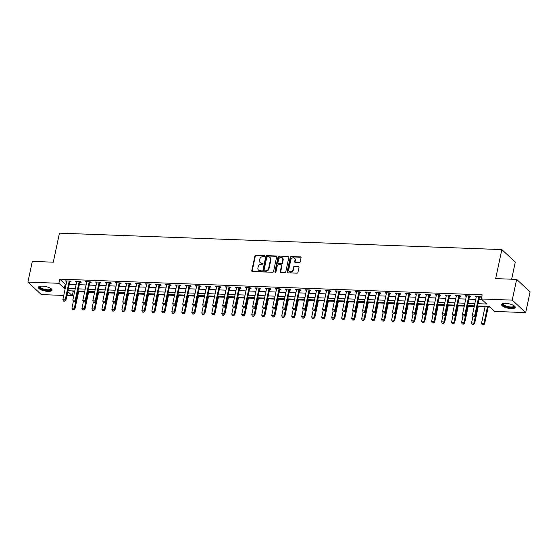 <?xml version="1.0" encoding="UTF-8"?>
<svg xmlns="http://www.w3.org/2000/svg" width="558" height="558" viewBox="0 0 558 558"><rect width="100%" height="100%" fill="white"/><g stroke="black" fill="none" stroke-linecap="round" stroke-linejoin="round"><path stroke-width="0.84" d="M264.618 256.136A0.614 0.509 -47.2 0 0 264.192 255.543L255.857 255.236A0.879 0.732 -47.2 0 0 254.901 256.017L251.784 270.672A0.879 0.732 -47.2 0 0 252.397 271.516L260.732 271.823A0.614 0.509 -47.2 0 0 260.977 270.686L259.895 270.644A2.811 2.344 -47.2 0 1 258.535 270.1A2.811 2.344 -47.2 0 1 257.935 267.945L258.201 266.724A2.811 2.344 -47.2 0 1 261.263 264.213L262.344 264.255A0.614 0.509 -47.2 0 0 262.581 263.111L261.507 263.076A2.811 2.344 -47.2 0 1 260.147 262.532A2.811 2.344 -47.2 0 1 259.547 260.377L259.805 259.156A2.811 2.344 -47.2 0 1 262.874 256.645L263.948 256.68A0.614 0.509 -47.2 0 0 264.618 256.136M264.618 255.885A0.614 0.509 -47.2 0 0 264.555 255.878L256.22 255.571A0.879 0.732 -47.2 0 0 255.264 256.352L252.146 271.007A0.879 0.732 -47.2 0 0 252.188 271.474M261.402 271.028A0.614 0.509 -47.2 0 0 261.339 271.021L259.895 270.644M263.013 263.46A0.614 0.509 -47.2 0 0 262.951 263.453L261.507 263.076M511.212 308.595A6.989 2.253 12 0 1 501.544 304.515A6.989 2.253 12 0 1 505.541 303.336A6.989 2.253 12 0 1 515.208 307.416A6.989 2.253 12 0 1 511.212 308.595M48.051 291.388A6.989 2.253 12 0 1 38.383 287.307A6.989 2.253 12 0 1 42.38 286.128A6.989 2.253 12 0 1 52.047 290.209A6.989 2.253 12 0 1 48.051 291.388M299.234 262.63A0.879 0.732 -47.2 0 0 300.197 261.841L301.069 257.733A0.879 0.732 -47.2 0 0 300.455 256.889L291.199 256.547A0.879 0.732 -47.2 0 0 290.244 257.329L287.126 271.983A0.879 0.732 -47.2 0 0 287.74 272.827L296.995 273.169A0.879 0.732 -47.2 0 0 297.951 272.388L299.011 267.421A0.879 0.732 -47.2 0 0 298.397 266.578L294.436 266.431A0.879 0.732 -47.2 0 0 293.48 267.212L292.957 269.674A2.351 1.96 -47.2 0 1 291.402 271.572A2.351 1.96 -47.2 0 1 289.26 271.327A2.351 1.96 -47.2 0 1 288.758 269.521L290.809 259.875A2.351 1.96 -47.2 0 1 292.357 257.984A2.351 1.96 -47.2 0 1 294.505 258.228A2.351 1.96 -47.2 0 1 295.008 260.028L294.666 261.639A0.879 0.732 -47.2 0 0 295.273 262.483L299.234 262.63M63.745 295.426L41.355 294.596L27.9 282.132L32.308 261.402L53.289 262.183L59.455 233.153L501.837 249.593L495.664 278.616L516.645 279.398L512.237 300.127L525.692 312.592L494.723 311.441L489.268 306.391L477.557 305.951M27.9 282.132L58.869 283.283L64.323 288.34L65.244 288.367M478.032 303.705L486.722 304.033L481.268 298.976L482.154 294.833L59.755 279.139L58.869 283.283M481.268 298.976L512.237 300.127M276.67 256.826A0.879 0.732 -47.2 0 0 276.057 255.983L266.801 255.641A0.879 0.732 -47.2 0 0 265.845 256.422L262.727 271.076A0.879 0.732 -47.2 0 0 263.341 271.92L272.597 272.262A0.879 0.732 -47.2 0 0 273.553 271.481L276.67 256.826M279 256.094L288.256 256.436A0.879 0.732 -47.2 0 1 288.87 257.28L285.752 271.934A0.879 0.732 -47.2 0 1 284.796 272.716L280.834 272.569A0.879 0.732 -47.2 0 1 280.221 271.725L281.49 265.782A0.879 0.732 -47.2 0 0 280.876 264.945L278.247 264.848A0.879 0.732 -47.2 0 0 277.291 265.629L275.973 271.816A0.614 0.509 -47.2 0 1 274.878 271.774L278.044 256.875A0.879 0.732 -47.2 0 1 279 256.094L288.256 256.436M59.755 279.139L65.209 284.189L66.123 284.224M69.304 284.343L76.118 284.594M79.292 284.713L86.106 284.964M89.28 285.082L96.095 285.34M99.275 285.459L106.09 285.71M109.263 285.829L116.078 286.08M119.252 286.198L126.066 286.449M129.247 286.568L136.061 286.819M139.235 286.938L146.05 287.196M149.223 287.314L156.038 287.565M159.218 287.684L166.033 287.935M169.207 288.054L176.021 288.305M179.195 288.423L186.009 288.681M189.19 288.793L196.004 289.051M199.178 289.17L205.993 289.421M209.166 289.539L215.981 289.79M219.161 289.909L225.976 290.16M229.15 290.279L235.964 290.537M239.138 290.655L245.952 290.906M249.133 291.025L255.948 291.276M259.121 291.395L265.936 291.646M269.109 291.764L275.924 292.022M279.105 292.134L285.919 292.392M289.093 292.511L295.907 292.762M299.081 292.88L305.896 293.131M309.076 293.25L315.891 293.501M319.064 293.62L325.879 293.878M329.053 293.996L335.867 294.247M339.048 294.366L345.862 294.617M349.036 294.736L355.851 294.987M359.024 295.105L365.839 295.356M369.019 295.475L375.834 295.733M379.008 295.852L385.822 296.103M388.996 296.221L395.81 296.472M398.991 296.591L405.805 296.842M408.979 296.961L415.794 297.219M418.967 297.33L425.782 297.588M428.962 297.707L435.777 297.958M438.951 298.077L445.765 298.328M448.939 298.446L455.753 298.697M458.934 298.816L465.749 299.074M468.922 299.193L475.737 299.444M478.91 299.562L482.021 299.674M69.883 281.86L71.18 281.909L70.273 281.065L65.474 280.883L66.653 281.741M79.871 282.229L81.168 282.278L80.261 281.434L75.463 281.26L76.648 282.111M89.866 282.599L91.163 282.648L90.25 281.804L85.458 281.63L86.636 282.481M99.854 282.969L101.151 283.018L100.245 282.181L95.446 281.999L96.625 282.85M109.842 283.345L111.14 283.394L110.233 282.55L105.434 282.369L106.62 283.22M119.837 283.715L121.135 283.764L120.221 282.92L115.429 282.746L116.608 283.597M129.826 284.085L131.123 284.134L130.216 283.29L125.417 283.115L126.596 283.966M139.814 284.454L141.111 284.503L140.204 283.666L135.406 283.485L136.591 284.336M149.809 284.831L151.106 284.873L150.193 284.036L145.401 283.855L146.58 284.706M159.797 285.201L161.095 285.25L160.188 284.406L155.389 284.224L156.568 285.082M169.785 285.57L171.083 285.619L170.176 284.775L165.377 284.601L166.563 285.452M179.781 285.94L181.078 285.989L180.164 285.145L175.372 284.971L176.551 285.822M189.769 286.31L191.066 286.359L190.159 285.522L185.361 285.34L186.539 286.191M199.757 286.686L201.054 286.735L200.148 285.891L195.349 285.71L196.535 286.561M209.752 287.056L211.05 287.105L210.136 286.261L205.344 286.08L206.523 286.938M219.74 287.426L221.038 287.475L220.131 286.631L215.332 286.456L216.511 287.307M229.729 287.795L231.026 287.844L230.119 287L225.32 286.826L226.506 287.677M239.724 288.165L241.021 288.214L240.107 287.377L235.316 287.196L236.494 288.047M249.712 288.542L251.009 288.591L250.103 287.747L245.304 287.565L246.483 288.416M259.7 288.911L260.998 288.96L260.091 288.116L255.292 287.942L256.478 288.793M269.695 289.281L270.993 289.33L270.079 288.486L265.287 288.312L266.466 289.163M279.684 289.651L280.981 289.7L280.074 288.863L275.275 288.681L276.454 289.532M289.672 290.027L290.969 290.069L290.062 289.232L285.264 289.051L286.449 289.902M299.667 290.397L300.964 290.446L300.051 289.602L295.259 289.421L296.438 290.279M309.655 290.767L310.952 290.816L310.046 289.972L305.247 289.797L306.426 290.648M319.643 291.137L320.941 291.185L320.034 290.341L315.235 290.167L316.421 291.018M329.639 291.506L330.936 291.555L330.022 290.718L325.23 290.537L326.409 291.388M339.627 291.883L340.924 291.932L340.017 291.088L335.219 290.906L336.397 291.757M349.615 292.252L350.912 292.301L350.006 291.457L345.207 291.283L346.392 292.134M359.61 292.622L360.907 292.671L359.994 291.827L355.202 291.653L356.381 292.504M369.598 292.992L370.896 293.041L369.989 292.197L365.19 292.022L366.369 292.873M379.586 293.369L380.884 293.41L379.977 292.573L375.178 292.392L376.364 293.243M389.582 293.738L390.879 293.787L389.965 292.943L385.173 292.762L386.352 293.62M399.57 294.108L400.867 294.157L399.96 293.313L395.162 293.138L396.34 293.989M409.558 294.478L410.855 294.526L409.949 293.682L405.15 293.508L406.336 294.359M419.553 294.847L420.851 294.896L419.937 294.059L415.145 293.878L416.324 294.729M429.541 295.224L430.839 295.266L429.932 294.429L425.133 294.247L426.312 295.098M439.53 295.594L440.827 295.642L439.92 294.798L435.121 294.617L436.307 295.475M449.525 295.963L450.822 296.012L449.908 295.168L445.117 294.994L446.295 295.845M459.513 296.333L460.81 296.382L459.904 295.538L455.105 295.363L456.284 296.214M469.501 296.703L470.799 296.751L469.892 295.914L465.093 295.733L466.279 296.584M479.496 297.079L480.794 297.128L479.88 296.284L475.088 296.103L476.267 296.954M72.449 290.899L73.203 291.597L74.619 291.653M78.594 291.799L84.607 292.022M88.589 292.169L94.595 292.392M98.578 292.538L104.59 292.769M108.566 292.915L114.578 293.138M118.561 293.285L124.567 293.508M128.549 293.654L134.562 293.878M138.537 294.024L144.55 294.247M148.533 294.401L154.538 294.624M158.521 294.77L164.533 294.994M168.509 295.14L174.521 295.363M178.504 295.51L184.51 295.733M188.492 295.88L194.505 296.103M198.481 296.256L204.493 296.479M208.476 296.626L214.481 296.849M218.464 296.995L224.476 297.219M228.452 297.365L234.465 297.588M238.447 297.742L244.453 297.965M248.436 298.111L254.448 298.335M258.424 298.481L264.436 298.704M268.419 298.851L274.424 299.074M278.407 299.221L284.42 299.444M288.395 299.597L294.408 299.82M298.384 299.967L304.396 300.19M308.379 300.337L314.391 300.56M318.367 300.706L324.379 300.929M328.355 301.076L334.368 301.299M338.35 301.453L344.363 301.676M348.338 301.822L354.351 302.045M358.327 302.192L364.339 302.415M368.322 302.562L374.334 302.785M378.31 302.938L384.322 303.161M388.298 303.308L394.311 303.531M398.293 303.678L404.306 303.901M408.282 304.047L414.294 304.27M418.27 304.417L424.282 304.64M428.265 304.794L434.277 305.017M438.253 305.163L444.266 305.386M448.241 305.533L454.254 305.756M458.237 305.903L464.249 306.126M468.225 306.279L474.237 306.502M478.213 306.649L485.035 306.9M488.208 307.019L490.022 307.088M511.644 279.209L515.292 262.051L501.837 249.593M516.645 279.398L530.1 291.855L525.692 312.592M73.203 291.597L72.324 295.747L66.918 295.545M67.776 291.534L72.324 295.747M474.377 305.833L467.562 305.582M464.389 305.463L457.574 305.212M454.4 305.093L447.586 304.842M444.405 304.724L437.591 304.466M434.417 304.347L427.602 304.096M424.429 303.977L417.614 303.726L414.001 320.836L414.657 321.443L418.416 303.754M414.434 303.608L407.619 303.357M404.445 303.238L397.631 302.98L394.018 320.097L394.673 320.704L398.433 303.015M394.457 302.868L387.643 302.61M384.462 302.492L377.647 302.241L374.041 319.35L374.69 319.957L378.45 302.269M374.474 302.122L367.659 301.871M364.486 301.752L357.671 301.501L354.058 318.611L354.714 319.218L358.473 301.529M354.49 301.383L347.676 301.125M344.502 301.006L337.688 300.755M334.514 300.636L327.699 300.385M324.519 300.267L317.704 300.016M314.531 299.897L307.716 299.639M304.542 299.527L297.728 299.269M294.547 299.151L287.733 298.9M284.559 298.781L277.745 298.53M274.571 298.411L267.756 298.16L264.143 315.27L264.799 315.877L268.558 298.188M264.576 298.042L257.761 297.784M254.588 297.665L247.773 297.414L244.16 314.524L244.816 315.13L248.575 297.442M244.599 297.295L237.785 297.044M234.604 296.926L227.79 296.675L224.183 313.784L224.832 314.391L228.592 296.703M224.616 296.556L217.801 296.305M214.628 296.186L207.813 295.928L204.2 313.045L204.856 313.652L208.615 295.963M204.633 295.81L197.818 295.559M194.644 295.44L187.83 295.189M184.656 295.07L177.842 294.819M174.661 294.701L167.846 294.443M164.673 294.331L157.858 294.073M154.685 293.954L147.87 293.703M144.689 293.585L137.875 293.334M134.701 293.215L127.887 292.964M124.713 292.845L117.898 292.587L114.285 309.704L114.941 310.311L118.701 292.622M114.718 292.469L107.903 292.218M104.73 292.099L97.915 291.848L94.302 308.958L94.958 309.564L98.717 291.876M94.741 291.729L87.927 291.478M84.746 291.36L77.932 291.102L74.326 308.218L74.974 308.825L78.734 291.137M74.758 290.99L67.943 290.732M68.418 288.486L75.232 288.744M78.413 288.863L85.228 289.114M88.401 289.232L95.216 289.483M98.389 289.602L105.204 289.853M108.385 289.972L115.199 290.23M118.373 290.341L125.187 290.599M128.361 290.718L135.175 290.969M138.356 291.088L145.171 291.339M148.344 291.457L155.159 291.708M158.333 291.827L165.147 292.085M168.328 292.204L175.142 292.455M178.316 292.573L185.13 292.824M188.304 292.943L195.119 293.194M198.299 293.313L205.114 293.564M208.287 293.682L215.102 293.94M218.276 294.059L225.09 294.31M228.271 294.429L235.085 294.68M238.259 294.798L245.074 295.049M248.247 295.168L255.062 295.426M258.242 295.538L265.057 295.796M268.231 295.914L275.045 296.165M278.219 296.284L285.033 296.535M288.214 296.654L295.029 296.905M298.202 297.023L305.017 297.281M308.19 297.4L315.005 297.651M318.186 297.77L325 298.021M328.174 298.139L334.988 298.391M338.162 298.509L344.977 298.767M348.157 298.879L354.972 299.137M358.145 299.255L364.96 299.506M368.134 299.625L374.948 299.876M378.129 299.995L384.943 300.246M388.117 300.364L394.931 300.623M398.105 300.741L404.92 300.992M408.1 301.111L414.915 301.362M418.088 301.48L424.903 301.732M428.077 301.85L434.891 302.101M438.072 302.22L444.886 302.478M448.06 302.596L454.875 302.848M458.048 302.966L464.863 303.217M468.043 303.336L474.858 303.587M65.209 284.189L64.323 288.34M66.381 281.727L66.555 280.925M76.376 282.097L76.544 281.295M86.364 282.474L86.539 281.671M96.353 282.843L96.527 282.041M106.348 283.213L106.515 282.411M116.336 283.583L116.51 282.78M126.324 283.952L126.499 283.15M136.319 284.329L136.487 283.527M146.308 284.699L146.482 283.896M156.296 285.068L156.47 284.266M166.291 285.438L166.458 284.636M176.279 285.815L176.454 285.012M186.267 286.184L186.442 285.382M196.263 286.554L196.43 285.752M206.251 286.924L206.425 286.121M216.239 287.293L216.413 286.491M226.234 287.67L226.402 286.868M236.222 288.04L236.397 287.237M246.211 288.409L246.385 287.607M256.206 288.779L256.373 287.977M266.194 289.149L266.368 288.353M276.182 289.525L276.356 288.723M286.177 289.895L286.345 289.093M296.165 290.265L296.34 289.462M306.154 290.634L306.328 289.832M316.149 291.011L316.316 290.209M326.137 291.381L326.311 290.579M336.125 291.75L336.3 290.948M346.12 292.12L346.288 291.318M356.109 292.49L356.283 291.688M366.097 292.866L366.271 292.064M376.092 293.236L376.259 292.434M386.08 293.606L386.255 292.804M396.068 293.975L396.243 293.173M406.064 294.352L406.231 293.55M416.052 294.722L416.226 293.92M426.04 295.091L426.214 294.289M436.035 295.461L436.203 294.659M446.023 295.831L446.198 295.029M456.012 296.207L456.186 295.405M466.007 296.577L466.174 295.775M475.995 296.947L476.169 296.145M260.147 262.532L260.509 262.867A2.811 2.344 -47.2 0 0 261.869 263.411M258.535 270.1L258.898 270.442A2.811 2.344 -47.2 0 0 260.258 270.979M276.629 256.359A0.879 0.732 -47.2 0 0 276.419 256.324L267.163 255.976A0.879 0.732 -47.2 0 0 266.208 256.764L263.09 271.411A0.879 0.732 -47.2 0 0 263.132 271.879M267.421 256.813A0.614 0.509 -47.2 0 0 266.752 257.364L264.018 270.225A0.614 0.509 -47.2 0 0 264.443 270.811L265.58 270.853A2.811 2.344 -47.2 0 0 268.649 268.342L270.518 259.554A2.811 2.344 -47.2 0 0 269.919 257.398A2.811 2.344 -47.2 0 0 268.558 256.854L267.421 256.813M264.15 270.693L264.513 271.035A0.614 0.509 -47.2 0 0 264.813 271.153L264.443 270.811M269.919 257.398L270.281 257.733A2.811 2.344 -47.2 0 1 270.881 259.889L269.012 268.684A2.811 2.344 -47.2 0 1 265.95 271.195L264.813 271.153M281.302 265.113L281.664 265.448A0.879 0.732 -47.2 0 1 281.853 266.124L280.59 272.067A0.879 0.732 -47.2 0 0 280.625 272.534M279.363 256.429A0.879 0.732 -47.2 0 0 278.407 257.217L275.24 272.109A0.614 0.509 -47.2 0 0 275.24 272.36M282.794 259.616A2.351 1.96 -47.2 0 0 282.299 257.817A2.351 1.96 -47.2 0 0 280.151 257.566A2.351 1.96 -47.2 0 0 278.602 259.463L277.877 262.86A0.879 0.732 -47.2 0 0 278.491 263.704L281.12 263.801A0.879 0.732 -47.2 0 0 282.076 263.02L282.794 259.616L283.164 259.958A2.351 1.96 -47.2 0 0 282.662 258.152L282.299 257.817M278.065 263.536L278.428 263.871A0.879 0.732 -47.2 0 0 278.854 264.039L278.491 263.704M283.164 259.958L282.439 263.355A0.879 0.732 -47.2 0 1 281.483 264.136L278.854 264.039M294.505 258.228L294.868 258.563A2.351 1.96 -47.2 0 1 295.37 260.37L295.029 261.974A0.879 0.732 -47.2 0 0 295.07 262.441M289.26 271.327L289.623 271.662A2.351 1.96 -47.2 0 0 291.764 271.906A2.351 1.96 -47.2 0 0 293.32 270.016L292.957 269.674M298.969 266.954A0.879 0.732 -47.2 0 0 298.76 266.912L294.798 266.766A0.879 0.732 -47.2 0 0 293.843 267.554L293.32 270.016M301.027 257.266A0.879 0.732 -47.2 0 0 300.818 257.224L291.562 256.882A0.879 0.732 -47.2 0 0 290.606 257.67L287.489 272.318A0.879 0.732 -47.2 0 0 287.53 272.785M72.68 309.578L73.879 309.627L72.68 309.578M73.384 301.257L71.926 308.128L74.326 308.218L73.768 309.523M71.926 308.128L72.568 309.481M73.879 309.627L74.974 308.825M63.479 301.062L64.784 301.208L63.479 301.062L62.838 299.709L66.716 281.462A0.893 0.746 -47.2 0 0 66.73 281.211L66.702 280.932M69.345 281.03L69.199 281.302A0.893 0.746 -47.2 0 0 69.108 281.553L65.23 299.799L65.886 300.406L64.784 301.208M70.287 281.086L69.855 281.909A0.893 0.746 -47.2 0 0 69.764 282.16L65.886 300.406M62.838 299.709L65.23 299.799L64.679 301.104M83.379 301.627L81.914 308.497L84.314 308.588L87.948 291.478M83.756 309.899L82.556 309.85L83.867 309.997L84.314 308.588L84.969 309.195L88.729 291.506M81.914 308.497L82.556 309.85M83.867 309.997L84.969 309.195M92.656 310.325L93.856 310.367L92.656 310.325M93.367 301.997L91.903 308.867L94.302 308.958L93.751 310.269M91.903 308.867L92.551 310.22M93.856 310.367L94.958 309.564M103.356 302.373L101.898 309.244L104.297 309.327L107.931 292.218M103.739 310.639L102.539 310.597L103.851 310.743L104.297 309.327L104.946 309.934L108.705 292.246M101.898 309.244L102.539 310.597M103.851 310.743L104.946 309.934M73.468 301.432L74.779 301.578L73.468 301.432L72.826 300.078L76.704 281.832A0.893 0.746 -47.2 0 0 76.718 281.581L76.697 281.302M79.334 281.399L79.194 281.671A0.893 0.746 -47.2 0 0 79.103 281.923L75.225 300.169L75.881 300.776L74.779 301.578M80.282 281.455L79.85 282.278A0.893 0.746 -47.2 0 0 79.759 282.529L75.881 300.776M72.826 300.078L75.225 300.169L74.667 301.473M83.456 301.801L84.767 301.948L83.456 301.801L82.814 300.448L86.692 282.209A0.893 0.746 -47.2 0 0 86.713 281.95L86.685 281.671M89.329 281.769L89.182 282.048A0.893 0.746 -47.2 0 0 89.092 282.292L85.214 300.539L85.869 301.146L84.767 301.948M90.27 281.825L89.838 282.648A0.893 0.746 -47.2 0 0 89.747 282.899L85.869 301.146M82.814 300.448L85.214 300.539L84.656 301.85M93.451 302.178L94.755 302.317L93.451 302.178L92.809 300.825L96.687 282.578A0.893 0.746 -47.2 0 0 96.701 282.327L96.674 282.048M99.317 282.146L99.171 282.418A0.893 0.746 -47.2 0 0 99.08 282.669L95.202 300.908L95.857 301.515L94.755 302.317M100.259 282.195L99.826 283.025A0.893 0.746 -47.2 0 0 99.736 283.276L95.857 301.515M92.809 300.825L95.202 300.908L94.651 302.22M112.639 311.064L113.839 311.113L112.639 311.064M113.351 302.743L111.886 309.613L114.285 309.704L113.727 311.008M111.886 309.613L112.528 310.966M113.839 311.113L114.941 310.311M103.439 302.548L104.751 302.694L103.439 302.548L102.798 301.194L106.676 282.948A0.893 0.746 -47.2 0 0 106.69 282.697L106.669 282.418M109.305 282.515L109.166 282.787A0.893 0.746 -47.2 0 0 109.075 283.039L105.197 301.285L105.853 301.885L104.751 302.694M110.254 282.564L109.821 283.394A0.893 0.746 -47.2 0 0 109.731 283.645L105.853 301.885M102.798 301.194L105.197 301.285L104.639 302.589M51.106 288.702A6.047 1.946 12 0 1 51.259 289.407A6.047 1.946 12 0 1 44.786 289.965A6.047 1.946 12 0 1 39.458 286.784A6.047 1.946 12 0 1 39.855 286.317M40.092 286.261A5.594 1.807 -168 0 0 39.981 286.463A5.594 1.807 -168 0 0 39.974 286.519A5.594 1.807 -168 0 0 44.996 289.428A5.594 1.807 -168 0 0 50.911 288.891A5.594 1.807 -168 0 0 50.918 288.842A5.594 1.807 -168 0 0 50.918 288.563M38.565 286.952A6.94 2.239 -168 0 0 44.891 290.279A6.94 2.239 -168 0 0 52.027 289.811M514.267 305.917A6.047 1.946 12 0 1 510.975 307.577A6.047 1.946 12 0 1 504.425 305.965A6.047 1.946 12 0 1 503.016 303.524M503.246 303.475A5.594 1.807 -168 0 0 503.128 303.726A5.594 1.807 -168 0 0 510.877 306.991A5.594 1.807 -168 0 0 514.078 306.049A5.594 1.807 -168 0 0 514.078 305.77M501.726 304.159A6.94 2.239 -168 0 0 511.337 307.911A6.94 2.239 -168 0 0 515.187 307.019M123.339 303.113L121.874 309.983L124.274 310.074L127.915 292.964M123.723 311.378L122.523 311.336L123.827 311.483L124.274 310.074L124.929 310.68L128.689 292.992M121.874 309.983L122.523 311.336M123.827 311.483L124.929 310.68M133.327 303.482L131.869 310.353L134.269 310.443L137.903 293.334M133.711 311.755L132.511 311.706L133.822 311.852L134.269 310.443L134.917 311.05L138.677 293.362M131.869 310.353L132.511 311.706M133.822 311.852L134.917 311.05M143.322 303.859L141.858 310.729L144.257 310.813L147.891 293.703M143.699 312.124L142.499 312.082L143.811 312.222L144.257 310.813L144.913 311.42L148.672 293.731M141.858 310.729L142.499 312.082M143.811 312.222L144.913 311.42M153.311 304.229L151.846 311.099L154.245 311.19L157.886 294.073M153.694 312.494L152.494 312.452L153.799 312.599L154.245 311.19L154.901 311.789L158.66 294.108M151.846 311.099L152.494 312.452M153.799 312.599L154.901 311.789M163.299 304.598L161.841 311.469L164.24 311.559L167.874 294.45M163.682 312.864L162.483 312.822L163.794 312.968L164.24 311.559L164.889 312.166L168.649 294.478M161.841 311.469L162.483 312.822M163.794 312.968L164.889 312.166M113.427 302.917L114.739 303.064L113.427 302.917L112.786 301.564L116.664 283.318A0.893 0.746 -47.2 0 0 116.685 283.066L116.657 282.787M119.3 282.885L119.154 283.157A0.893 0.746 -47.2 0 0 119.063 283.408L115.185 301.655L115.841 302.262L114.739 303.064M120.242 282.941L119.81 283.764A0.893 0.746 -47.2 0 0 119.719 284.015L115.841 302.262M112.786 301.564L115.185 301.655L114.627 302.959M123.423 303.287L124.727 303.433L123.423 303.287L122.781 301.934L126.659 283.687A0.893 0.746 -47.2 0 0 126.673 283.436L126.645 283.157M129.289 283.255L129.142 283.527A0.893 0.746 -47.2 0 0 129.051 283.778L125.173 302.024L125.829 302.631L124.727 303.433M130.23 283.311L129.798 284.134A0.893 0.746 -47.2 0 0 129.707 284.385L125.829 302.631M122.781 301.934L125.173 302.024L124.622 303.336M133.411 303.657L134.722 303.803L133.411 303.657L132.769 302.303L136.647 284.064A0.893 0.746 -47.2 0 0 136.661 283.806L136.64 283.534M139.277 283.631L139.137 283.903A0.893 0.746 -47.2 0 0 139.047 284.148L135.169 302.394L135.824 303.001L134.722 303.803M140.225 283.68L139.793 284.51A0.893 0.746 -47.2 0 0 139.702 284.754L135.824 303.001M132.769 302.303L135.169 302.394L134.611 303.705M143.399 304.033L144.71 304.173L143.399 304.033L142.757 302.68L146.635 284.434A0.893 0.746 -47.2 0 0 146.656 284.182L146.628 283.903M149.272 284.001L149.126 284.273A0.893 0.746 -47.2 0 0 149.035 284.524L145.157 302.764L145.812 303.371L144.71 304.173M150.214 284.05L149.781 284.88A0.893 0.746 -47.2 0 0 149.69 285.131L145.812 303.371M142.757 302.68L145.157 302.764L144.599 304.075M153.394 304.403L154.699 304.549L153.394 304.403L152.752 303.05L156.631 284.803A0.893 0.746 -47.2 0 0 156.645 284.552L156.617 284.273M159.26 284.371L159.114 284.643A0.893 0.746 -47.2 0 0 159.023 284.894L155.145 303.14L155.801 303.747L154.699 304.549M160.202 284.427L159.769 285.25A0.893 0.746 -47.2 0 0 159.679 285.501L155.801 303.747M152.752 303.05L155.145 303.14L154.594 304.445M173.294 304.968L171.829 311.838L174.229 311.929L177.863 294.819M173.671 313.24L172.471 313.191L173.782 313.338L174.229 311.929L174.884 312.536L178.644 294.847M171.829 311.838L172.471 313.191M173.782 313.338L174.884 312.536M163.382 304.773L164.694 304.919L163.382 304.773L162.741 303.419L166.619 285.173A0.893 0.746 -47.2 0 0 166.633 284.922L166.612 284.643M169.248 284.74L169.109 285.012A0.893 0.746 -47.2 0 0 169.018 285.264L165.14 303.51L165.796 304.117L164.694 304.919M170.197 284.796L169.765 285.619A0.893 0.746 -47.2 0 0 169.674 285.87L165.796 304.117M162.741 303.419L165.14 303.51L164.582 304.814M183.282 305.338L181.817 312.208L184.217 312.299L187.858 295.189M183.666 313.61L182.466 313.561L183.77 313.708L184.217 312.299L184.872 312.905L188.632 295.217M181.817 312.208L182.466 313.561M183.77 313.708L184.872 312.905M173.371 305.142L174.682 305.289L173.371 305.142L172.729 303.789L176.607 285.55A0.893 0.746 -47.2 0 0 176.628 285.291L176.6 285.012M179.244 285.11L179.097 285.389A0.893 0.746 -47.2 0 0 179.006 285.633L175.128 303.88L175.784 304.487L174.682 305.289M180.185 285.166L179.753 285.989A0.893 0.746 -47.2 0 0 179.662 286.24L175.784 304.487M172.729 303.789L175.128 303.88L174.57 305.191M193.27 305.714L191.812 312.585L194.212 312.668L197.846 295.559M193.654 313.98L192.454 313.938L193.766 314.077L194.212 312.668L194.861 313.275L198.62 295.587M191.812 312.585L192.454 313.938M193.766 314.077L194.861 313.275M183.366 305.512L184.67 305.658L183.366 305.512L182.724 304.166L186.602 285.919A0.893 0.746 -47.2 0 0 186.616 285.668L186.588 285.389M189.232 285.487L189.085 285.759A0.893 0.746 -47.2 0 0 188.995 286.01L185.116 304.25L185.772 304.856L184.67 305.658M190.173 285.536L189.741 286.366A0.893 0.746 -47.2 0 0 189.65 286.61L185.772 304.856M182.724 304.166L185.116 304.25L184.565 305.561M202.554 314.405L203.754 314.454L202.554 314.405M203.265 306.084L201.801 312.954L204.2 313.045L203.642 314.349M201.801 312.954L202.442 314.307M203.754 314.454L204.856 313.652M193.354 305.889L194.665 306.035L193.354 305.889L192.712 304.535L196.59 286.289A0.893 0.746 -47.2 0 0 196.604 286.038L196.576 285.759M199.22 285.856L199.08 286.128A0.893 0.746 -47.2 0 0 198.99 286.38L195.112 304.626L195.767 305.226L194.665 306.035M200.169 285.905L199.736 286.735A0.893 0.746 -47.2 0 0 199.645 286.986L195.767 305.226M192.712 304.535L195.112 304.626L194.554 305.93M213.254 306.454L211.789 313.324L214.188 313.415L217.829 296.305M213.637 314.719L212.438 314.677L213.742 314.824L214.188 313.415L214.844 314.021L218.603 296.333M211.789 313.324L212.438 314.677M213.742 314.824L214.844 314.021M203.342 306.258L204.653 306.405L203.342 306.258L202.7 304.905L206.579 286.659A0.893 0.746 -47.2 0 0 206.6 286.407L206.572 286.128M209.215 286.226L209.069 286.498A0.893 0.746 -47.2 0 0 208.978 286.749L205.1 304.996L205.756 305.603L204.653 306.405M210.157 286.282L209.724 287.105A0.893 0.746 -47.2 0 0 209.634 287.356L205.756 305.603M202.7 304.905L205.1 304.996L204.542 306.3M222.537 315.151L223.737 315.193L222.537 315.151M223.242 306.823L221.784 313.694L224.183 313.784L223.625 315.096M221.784 313.694L222.426 315.047M223.737 315.193L224.832 314.391M213.337 306.628L214.642 306.774L213.337 306.628L212.696 305.275L216.574 287.028A0.893 0.746 -47.2 0 0 216.588 286.777L216.56 286.498M219.203 286.596L219.057 286.868A0.893 0.746 -47.2 0 0 218.966 287.119L215.088 305.365L215.744 305.972L214.642 306.774M220.145 286.652L219.713 287.475A0.893 0.746 -47.2 0 0 219.622 287.726L215.744 305.972M212.696 305.275L215.088 305.365L214.537 306.677M233.237 307.193L231.772 314.07L234.172 314.154L237.806 297.044M233.614 315.465L232.414 315.416L233.725 315.563L234.172 314.154L234.827 314.761L238.587 297.072M231.772 314.07L232.414 315.416M233.725 315.563L234.827 314.761M242.514 315.891L243.713 315.94L242.514 315.891M243.225 307.57L241.76 314.44L244.16 314.524L243.609 315.835M241.76 314.44L242.409 315.793M243.713 315.94L244.816 315.13M253.213 307.939L251.756 314.81L254.155 314.9L257.789 297.791M253.597 316.205L252.397 316.163L253.709 316.309L254.155 314.9L254.804 315.507L258.563 297.819M251.756 314.81L252.397 316.163M253.709 316.309L254.804 315.507M262.497 316.637L263.697 316.679L262.497 316.637M263.209 308.309L261.744 315.179L264.143 315.27L263.585 316.581M261.744 315.179L262.386 316.532M263.697 316.679L264.799 315.877M273.197 308.679L271.732 315.549L274.131 315.64L277.772 298.53M273.58 316.951L272.381 316.902L273.685 317.049L274.131 315.64L274.787 316.246L278.547 298.558M271.732 315.549L272.381 316.902M273.685 317.049L274.787 316.246M283.185 309.055L281.727 315.926L284.127 316.009L287.761 298.9M283.569 317.321L282.369 317.279L283.673 317.418L284.127 316.009L284.775 316.616L288.535 298.928M281.727 315.926L282.369 317.279M283.673 317.418L284.775 316.616M293.18 309.425L291.715 316.295L294.115 316.386L297.749 299.269M293.557 317.69L292.357 317.648L293.668 317.795L294.115 316.386L294.77 316.986L298.53 299.304M291.715 316.295L292.357 317.648M293.668 317.795L294.77 316.986M303.168 309.795L301.704 316.665L304.103 316.756L307.744 299.646M303.552 318.06L302.352 318.018L303.657 318.165L304.103 316.756L304.759 317.363L308.518 299.674M301.704 316.665L302.352 318.018M303.657 318.165L304.759 317.363M313.157 310.164L311.699 317.035L314.098 317.125L317.732 300.016M313.54 318.437L312.341 318.388L313.645 318.534L314.098 317.125L314.747 317.732L318.506 300.044M311.699 317.035L312.341 318.388M313.645 318.534L314.747 317.732M323.152 310.534L321.687 317.404L324.086 317.495L327.72 300.385M323.528 318.806L322.329 318.757L323.64 318.904L324.086 317.495L324.742 318.102L328.502 300.413M321.687 317.404L322.329 318.757M323.64 318.904L324.742 318.102M333.14 310.911L331.675 317.781L334.075 317.865L337.716 300.755M333.524 319.176L332.324 319.134L333.628 319.281L334.075 317.865L334.73 318.472L338.49 300.783M331.675 317.781L332.324 319.134M333.628 319.281L334.73 318.472M343.128 311.28L341.67 318.151L344.07 318.241L347.704 301.125M343.512 319.546L342.312 319.504L343.616 319.65L344.07 318.241L344.718 318.848L348.478 301.16M341.67 318.151L342.312 319.504M343.616 319.65L344.718 318.848M352.412 319.978L353.612 320.02L352.412 319.978M353.123 311.65L351.659 318.52L354.058 318.611L353.5 319.915M351.659 318.52L352.3 319.874M353.612 320.02L354.714 319.218M363.112 312.02L361.647 318.89L364.046 318.981L367.687 301.871M363.495 320.292L362.295 320.243L363.6 320.39L364.046 318.981L364.702 319.588L368.461 301.899M361.647 318.89L362.295 320.243M363.6 320.39L364.702 319.588M372.395 320.717L373.588 320.759L372.395 320.717M373.1 312.389L371.642 319.267L374.041 319.35L373.483 320.662M371.642 319.267L372.284 320.62M373.588 320.759L374.69 319.957M383.088 312.766L381.63 319.636L384.03 319.727L387.664 302.61M383.472 321.031L382.272 320.99L383.583 321.136L384.03 319.727L384.685 320.327L388.445 302.638M381.63 319.636L382.272 320.99M383.583 321.136L384.685 320.327M392.372 321.457L393.571 321.506L392.372 321.457M393.083 313.136L391.618 320.006L394.018 320.097L393.467 321.401M391.618 320.006L392.267 321.359M393.571 321.506L394.673 320.704M403.071 313.505L401.614 320.376L404.013 320.466L407.647 303.357M403.455 321.778L402.255 321.729L403.56 321.875L404.013 320.466L404.662 321.073L408.421 303.385M401.614 320.376L402.255 321.729M403.56 321.875L404.662 321.073M223.326 306.998L224.637 307.144L223.326 306.998L222.684 305.644L226.562 287.405A0.893 0.746 -47.2 0 0 226.576 287.147L226.548 286.868M229.192 286.972L229.052 287.244A0.893 0.746 -47.2 0 0 228.961 287.489L225.083 305.735L225.739 306.342L224.637 307.144M230.14 287.021L229.708 287.844A0.893 0.746 -47.2 0 0 229.617 288.095L225.739 306.342M222.684 305.644L225.083 305.735L224.525 307.046M233.314 307.374L234.625 307.514L233.314 307.374L232.672 306.021L236.55 287.775A0.893 0.746 -47.2 0 0 236.571 287.523L236.543 287.244M239.187 287.342L239.04 287.614A0.893 0.746 -47.2 0 0 238.95 287.865L235.071 306.105L235.727 306.712L234.625 307.514M240.128 287.391L239.696 288.221A0.893 0.746 -47.2 0 0 239.605 288.472L235.727 306.712M232.672 306.021L235.071 306.105L234.513 307.416M243.309 307.744L244.613 307.89L243.309 307.744L242.667 306.391L246.545 288.144A0.893 0.746 -47.2 0 0 246.559 287.893L246.531 287.614M249.175 287.712L249.028 287.984A0.893 0.746 -47.2 0 0 248.938 288.235L245.06 306.481L245.715 307.081L244.613 307.89M250.117 287.761L249.684 288.591A0.893 0.746 -47.2 0 0 249.593 288.842L245.715 307.081M242.667 306.391L245.06 306.481L244.509 307.786M253.297 308.114L254.608 308.26L253.297 308.114L252.655 306.761L256.534 288.514A0.893 0.746 -47.2 0 0 256.547 288.263L256.52 287.984M259.163 288.081L259.024 288.353A0.893 0.746 -47.2 0 0 258.933 288.605L255.055 306.851L255.71 307.458L254.608 308.26M260.112 288.137L259.679 288.96A0.893 0.746 -47.2 0 0 259.589 289.211L255.71 307.458M252.655 306.761L255.055 306.851L254.497 308.156M263.285 308.483L264.597 308.63L263.285 308.483L262.644 307.13L266.522 288.891A0.893 0.746 -47.2 0 0 266.543 288.632L266.515 288.353M269.158 288.451L269.012 288.723A0.893 0.746 -47.2 0 0 268.921 288.974L265.043 307.221L265.699 307.828L264.597 308.63M270.1 288.507L269.667 289.33A0.893 0.746 -47.2 0 0 269.577 289.581L265.699 307.828M262.644 307.13L265.043 307.221L264.485 308.532M273.281 308.853L274.585 308.999L273.281 308.853L272.639 307.5L276.517 289.26A0.893 0.746 -47.2 0 0 276.531 289.002L276.503 288.73M279.146 288.828L279 289.1A0.893 0.746 -47.2 0 0 278.909 289.344L275.031 307.591L275.687 308.197L274.585 308.999M280.088 288.877L279.656 289.707A0.893 0.746 -47.2 0 0 279.565 289.951L275.687 308.197M272.639 307.5L275.031 307.591L274.48 308.902M283.269 309.23L284.58 309.376L283.269 309.23L282.627 307.876L286.505 289.63A0.893 0.746 -47.2 0 0 286.519 289.379L286.491 289.1M289.135 289.197L288.995 289.469A0.893 0.746 -47.2 0 0 288.904 289.721L285.026 307.96L285.682 308.567L284.58 309.376M290.083 289.246L289.651 290.076A0.893 0.746 -47.2 0 0 289.56 290.327L285.682 308.567M282.627 307.876L285.026 307.96L284.468 309.272M293.257 309.599L294.568 309.746L293.257 309.599L292.615 308.246L296.493 290A0.893 0.746 -47.2 0 0 296.514 289.748L296.486 289.469M299.13 289.567L298.983 289.839A0.893 0.746 -47.2 0 0 298.893 290.09L295.015 308.337L295.67 308.944L294.568 309.746M300.071 289.623L299.639 290.446A0.893 0.746 -47.2 0 0 299.548 290.697L295.67 308.944M292.615 308.246L295.015 308.337L294.457 309.641M303.252 309.969L304.556 310.115L303.252 309.969L302.61 308.616L306.488 290.369A0.893 0.746 -47.2 0 0 306.502 290.118L306.475 289.839M309.118 289.937L308.972 290.209A0.893 0.746 -47.2 0 0 308.881 290.46L305.003 308.707L305.658 309.313L304.556 310.115M310.06 289.993L309.627 290.816A0.893 0.746 -47.2 0 0 309.537 291.067L305.658 309.313M302.61 308.616L305.003 308.707L304.452 310.011M313.24 310.339L314.552 310.485L313.24 310.339L312.599 308.986L316.477 290.746A0.893 0.746 -47.2 0 0 316.491 290.488L316.463 290.209M319.106 290.306L318.967 290.585A0.893 0.746 -47.2 0 0 318.876 290.83L314.998 309.076L315.654 309.683L314.552 310.485M320.055 290.362L319.622 291.185A0.893 0.746 -47.2 0 0 319.532 291.436L315.654 309.683M312.599 308.986L314.998 309.076L314.44 310.387M323.228 310.715L324.54 310.855L323.228 310.715L322.587 309.362L326.465 291.116A0.893 0.746 -47.2 0 0 326.486 290.864L326.458 290.585M329.101 290.683L328.955 290.955A0.893 0.746 -47.2 0 0 328.864 291.206L324.986 309.446L325.642 310.053L324.54 310.855M330.043 290.732L329.611 291.562A0.893 0.746 -47.2 0 0 329.52 291.806L325.642 310.053M322.587 309.362L324.986 309.446L324.428 310.757M333.224 311.085L334.528 311.231L333.224 311.085L332.582 309.732L336.46 291.485A0.893 0.746 -47.2 0 0 336.474 291.234L336.446 290.955M339.09 291.053L338.943 291.325A0.893 0.746 -47.2 0 0 338.852 291.576L334.974 309.823L335.63 310.422L334.528 311.231M340.031 291.102L339.599 291.932A0.893 0.746 -47.2 0 0 339.508 292.183L335.63 310.422M332.582 309.732L334.974 309.823L334.423 311.127M343.212 311.455L344.523 311.601L343.212 311.455L342.57 310.102L346.448 291.855A0.893 0.746 -47.2 0 0 346.462 291.604L346.434 291.325M349.078 291.422L348.938 291.695A0.893 0.746 -47.2 0 0 348.848 291.946L344.97 310.192L345.625 310.799L344.523 311.601M350.026 291.478L349.594 292.301A0.893 0.746 -47.2 0 0 349.503 292.552L345.625 310.799M342.57 310.102L344.97 310.192L344.412 311.497M353.2 311.824L354.511 311.971L353.2 311.824L352.558 310.471L356.436 292.225A0.893 0.746 -47.2 0 0 356.457 291.974L356.429 291.695M359.073 291.792L358.927 292.064A0.893 0.746 -47.2 0 0 358.836 292.315L354.958 310.562L355.613 311.169L354.511 311.971M360.015 291.848L359.582 292.671A0.893 0.746 -47.2 0 0 359.491 292.922L355.613 311.169M352.558 310.471L354.958 310.562L354.4 311.873M363.195 312.194L364.5 312.341L363.195 312.194L362.554 310.841L366.432 292.601A0.893 0.746 -47.2 0 0 366.446 292.343L366.418 292.064M369.061 292.169L368.915 292.441A0.893 0.746 -47.2 0 0 368.824 292.685L364.946 310.932L365.602 311.538L364.5 312.341M370.003 292.218L369.57 293.048A0.893 0.746 -47.2 0 0 369.48 293.292L365.602 311.538M362.554 310.841L364.946 310.932L364.395 312.243M373.183 312.571L374.495 312.71L373.183 312.571L372.542 311.218L376.42 292.971A0.893 0.746 -47.2 0 0 376.434 292.72L376.406 292.441M379.049 292.538L378.91 292.81A0.893 0.746 -47.2 0 0 378.819 293.062L374.941 311.301L375.597 311.908L374.495 312.71M379.998 292.587L379.566 293.417A0.893 0.746 -47.2 0 0 379.475 293.668L375.597 311.908M372.542 311.218L374.941 311.301L374.383 312.613M383.172 312.94L384.483 313.087L383.172 312.94L382.53 311.587L386.408 293.341A0.893 0.746 -47.2 0 0 386.429 293.089L386.401 292.81M389.045 292.908L388.898 293.18A0.893 0.746 -47.2 0 0 388.807 293.431L384.929 311.678L385.585 312.285L384.483 313.087M389.986 292.964L389.554 293.787A0.893 0.746 -47.2 0 0 389.463 294.038L385.585 312.285M382.53 311.587L384.929 311.678L384.371 312.982M393.167 313.31L394.471 313.457L393.167 313.31L392.525 311.957L396.403 293.71A0.893 0.746 -47.2 0 0 396.417 293.459L396.389 293.18M399.033 293.278L398.886 293.55A0.893 0.746 -47.2 0 0 398.796 293.801L394.918 312.048L395.573 312.654L394.471 313.457M399.974 293.334L399.542 294.157A0.893 0.746 -47.2 0 0 399.451 294.408L395.573 312.654M392.525 311.957L394.918 312.048L394.366 313.352M412.355 322.203L413.555 322.245L412.355 322.203M413.06 313.875L411.602 320.745L414.001 320.836L413.443 322.147M411.602 320.745L412.243 322.099M413.555 322.245L414.657 321.443M403.155 313.68L404.466 313.826L403.155 313.68L402.513 312.327L406.391 294.087A0.893 0.746 -47.2 0 0 406.405 293.829L406.377 293.55M409.021 293.647L408.881 293.92A0.893 0.746 -47.2 0 0 408.791 294.171L404.913 312.417L405.568 313.024L404.466 313.826M409.97 293.703L409.537 294.526A0.893 0.746 -47.2 0 0 409.446 294.777L405.568 313.024M402.513 312.327L404.913 312.417L404.355 313.729M423.055 314.252L421.59 321.122L423.989 321.206L427.63 304.096M423.438 322.517L422.239 322.475L423.543 322.615L423.989 321.206L424.645 321.813L428.405 304.124M421.59 321.122L422.239 322.475M423.543 322.615L424.645 321.813M413.143 314.049L414.455 314.196L413.143 314.049L412.501 312.696L416.38 294.457A0.893 0.746 -47.2 0 0 416.401 294.206L416.373 293.926M419.016 294.024L418.87 294.296A0.893 0.746 -47.2 0 0 418.779 294.547L414.901 312.787L415.557 313.394L414.455 314.196M419.958 294.073L419.525 294.903A0.893 0.746 -47.2 0 0 419.435 295.147L415.557 313.394M412.501 312.696L414.901 312.787L414.343 314.098M433.043 314.621L431.585 321.492L433.985 321.582L437.618 304.466M433.426 322.887L432.227 322.845L433.531 322.991L433.985 321.582L434.633 322.189L438.393 304.501M431.585 321.492L432.227 322.845M433.531 322.991L434.633 322.189M423.138 314.426L424.443 314.572L423.138 314.426L422.497 313.073L426.375 294.826A0.893 0.746 -47.2 0 0 426.389 294.575L426.361 294.296M429.004 294.394L428.858 294.666A0.893 0.746 -47.2 0 0 428.767 294.917L424.889 313.157L425.545 313.763L424.443 314.572M429.946 294.443L429.514 295.273A0.893 0.746 -47.2 0 0 429.423 295.524L425.545 313.763M422.497 313.073L424.889 313.157L424.338 314.468M443.031 314.991L441.573 321.861L443.973 321.952L447.607 304.842M443.415 323.256L442.215 323.215L443.526 323.361L443.973 321.952L444.628 322.559L448.388 304.87M441.573 321.861L442.215 323.215M443.526 323.361L444.628 322.559M433.127 314.796L434.438 314.942L433.127 314.796L432.485 313.443L436.363 295.196A0.893 0.746 -47.2 0 0 436.377 294.945L436.349 294.666M438.993 294.764L438.853 295.036A0.893 0.746 -47.2 0 0 438.762 295.287L434.884 313.533L435.54 314.14L434.438 314.942M439.941 294.819L439.509 295.642A0.893 0.746 -47.2 0 0 439.411 295.893L435.54 314.14M432.485 313.443L434.884 313.533L434.326 314.838M453.026 315.361L451.561 322.231L453.961 322.322L457.602 305.212M453.41 323.633L452.21 323.584L453.515 323.731L453.961 322.322L454.617 322.929L458.376 305.24M451.561 322.231L452.21 323.584M453.515 323.731L454.617 322.929M443.115 315.165L444.426 315.312L443.115 315.165L442.473 313.812L446.351 295.566A0.893 0.746 -47.2 0 0 446.372 295.315L446.344 295.036M448.988 295.133L448.841 295.405A0.893 0.746 -47.2 0 0 448.751 295.656L444.872 313.903L445.528 314.51L444.426 315.312M449.929 295.189L449.497 296.012A0.893 0.746 -47.2 0 0 449.406 296.263L445.528 314.51M442.473 313.812L444.872 313.903L444.314 315.214M463.014 315.73L461.557 322.601L463.956 322.691L467.59 305.582M463.398 324.003L462.198 323.954L463.503 324.1L463.956 322.691L464.605 323.298L468.364 305.61M461.557 322.601L462.198 323.954M463.503 324.1L464.605 323.298M453.11 315.535L454.414 315.682L453.11 315.535L452.468 314.182L456.346 295.942A0.893 0.746 -47.2 0 0 456.36 295.684L456.332 295.405M458.976 295.51L458.829 295.782A0.893 0.746 -47.2 0 0 458.739 296.026L454.861 314.273L455.516 314.879L454.414 315.682M459.918 295.559L459.485 296.382A0.893 0.746 -47.2 0 0 459.394 296.633L455.516 314.879M452.468 314.182L454.861 314.273L454.31 315.584M473.003 316.107L471.545 322.977L473.944 323.061L477.578 305.951M473.386 324.372L472.187 324.331L473.498 324.477L473.944 323.061L474.6 323.668L478.359 305.979M471.545 322.977L472.187 324.331M473.498 324.477L474.6 323.668M463.098 315.912L464.409 316.051L463.098 315.912L462.456 314.559L466.335 296.312A0.893 0.746 -47.2 0 0 466.349 296.061L466.321 295.782M468.964 295.88L468.825 296.152A0.893 0.746 -47.2 0 0 468.734 296.403L464.856 314.642L465.505 315.249L464.409 316.051M469.913 295.928L469.48 296.758A0.893 0.746 -47.2 0 0 469.383 297.009L465.505 315.249M462.456 314.559L464.856 314.642L464.298 315.954M485.174 306.237L481.533 323.347L483.932 323.438L487.573 306.328M483.381 324.742L482.182 324.7L483.486 324.847L483.932 323.438L484.588 324.045L488.348 306.356M481.533 323.347L482.182 324.7M483.486 324.847L484.588 324.045M473.086 316.281L474.398 316.428L473.086 316.281L472.445 314.928L476.323 296.682A0.893 0.746 -47.2 0 0 476.344 296.431L476.316 296.152M478.959 296.249L478.813 296.521A0.893 0.746 -47.2 0 0 478.722 296.772L474.844 315.019L475.5 315.619L474.398 316.428M479.901 296.298L479.468 297.128A0.893 0.746 -47.2 0 0 479.378 297.379L475.5 315.619M472.445 314.928L474.844 315.019L474.286 316.323M264.555 255.878L264.192 255.543M261.339 271.021L260.977 270.686M262.951 263.453L262.581 263.111M252.146 271.007L251.784 270.672M255.264 256.352L254.901 256.017M256.22 255.571L255.857 255.236M263.09 271.411L262.727 271.076M266.208 256.764L265.845 256.422M267.163 255.976L266.801 255.641M276.419 256.324L276.057 255.983M265.95 271.195L265.58 270.853M269.012 268.684L268.649 268.342M270.881 259.889L270.518 259.554M280.59 272.067L280.221 271.725M281.853 266.124L281.49 265.782M275.24 272.109L274.878 271.774M278.407 257.217L278.044 256.875M281.483 264.136L281.12 263.801M282.439 263.355L282.076 263.02M295.029 261.974L294.666 261.639M295.37 260.37L295.008 260.028M293.843 267.554L293.48 267.212M294.798 266.766L294.436 266.431M298.76 266.912L298.397 266.578M287.489 272.318L287.126 271.983M290.606 257.67L290.244 257.329M291.562 256.882L291.199 256.547M300.818 257.224L300.455 256.889M69.108 281.553L69.764 282.16M69.199 281.302L69.855 281.909M79.103 281.923L79.759 282.529M79.194 281.671L79.85 282.278M89.092 282.292L89.747 282.899M89.182 282.048L89.838 282.648M99.08 282.669L99.736 283.276M99.171 282.418L99.826 283.025M109.075 283.039L109.731 283.645M109.166 282.787L109.821 283.394M119.063 283.408L119.719 284.015M119.154 283.157L119.81 283.764M129.051 283.778L129.707 284.385M129.142 283.527L129.798 284.134M139.047 284.148L139.702 284.754M139.137 283.903L139.793 284.51M149.035 284.524L149.69 285.131M149.126 284.273L149.781 284.88M159.023 284.894L159.679 285.501M159.114 284.643L159.769 285.25M169.018 285.264L169.674 285.87M169.109 285.012L169.765 285.619M179.006 285.633L179.662 286.24M179.097 285.389L179.753 285.989M188.995 286.01L189.65 286.61M189.085 285.759L189.741 286.366M198.99 286.38L199.645 286.986M199.08 286.128L199.736 286.735M208.978 286.749L209.634 287.356M209.069 286.498L209.724 287.105M218.966 287.119L219.622 287.726M219.057 286.868L219.713 287.475M228.961 287.489L229.617 288.095M229.052 287.244L229.708 287.844M238.95 287.865L239.605 288.472M239.04 287.614L239.696 288.221M248.938 288.235L249.593 288.842M249.028 287.984L249.684 288.591M258.933 288.605L259.589 289.211M259.024 288.353L259.679 288.96M268.921 288.974L269.577 289.581M269.012 288.723L269.667 289.33M278.909 289.344L279.565 289.951M279 289.1L279.656 289.707M288.904 289.721L289.56 290.327M288.995 289.469L289.651 290.076M298.893 290.09L299.548 290.697M298.983 289.839L299.639 290.446M308.881 290.46L309.537 291.067M308.972 290.209L309.627 290.816M318.876 290.83L319.532 291.436M318.967 290.585L319.622 291.185M328.864 291.206L329.52 291.806M328.955 290.955L329.611 291.562M338.852 291.576L339.508 292.183M338.943 291.325L339.599 291.932M348.848 291.946L349.503 292.552M348.938 291.695L349.594 292.301M358.836 292.315L359.491 292.922M358.927 292.064L359.582 292.671M368.824 292.685L369.48 293.292M368.915 292.441L369.57 293.048M378.819 293.062L379.475 293.668M378.91 292.81L379.566 293.417M388.807 293.431L389.463 294.038M388.898 293.18L389.554 293.787M398.796 293.801L399.451 294.408M398.886 293.55L399.542 294.157M408.791 294.171L409.446 294.777M408.881 293.92L409.537 294.526M418.779 294.547L419.435 295.147M418.87 294.296L419.525 294.903M428.767 294.917L429.423 295.524M428.858 294.666L429.514 295.273M438.762 295.287L439.411 295.893M438.853 295.036L439.509 295.642M448.751 295.656L449.406 296.263M448.841 295.405L449.497 296.012M458.739 296.026L459.394 296.633M458.829 295.782L459.485 296.382M468.734 296.403L469.383 297.009M468.825 296.152L469.48 296.758M478.722 296.772L479.378 297.379M478.813 296.521L479.468 297.128"/></g></svg>

